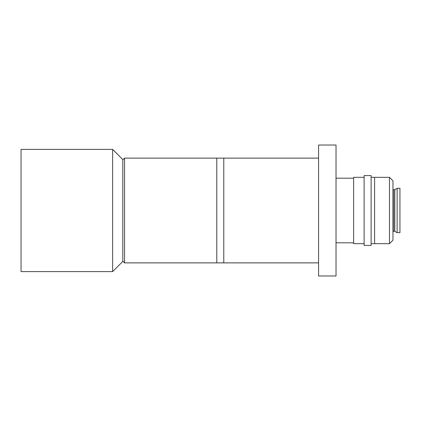 <?xml version="1.0" encoding="UTF-8"?>
<svg xmlns="http://www.w3.org/2000/svg" width="421" height="421" viewBox="0 0 421 421"><rect width="100%" height="100%" fill="white"/><g stroke="black" fill="none" stroke-linecap="round" stroke-linejoin="round"><path stroke-width="0.63" d="M112.628 271.608L112.628 149.392L21.05 149.392L21.05 271.608L112.628 271.608L122.806 261.43L122.806 159.57L112.628 149.392M216.794 262.878L216.794 158.122L124.553 158.122L124.553 262.878L216.794 262.878L216.794 158.122L223.777 158.122L223.777 262.878L216.794 262.878M122.806 261.136L124.553 262.878M122.806 159.864L124.553 158.122M318.565 158.122L223.777 158.122L223.777 262.878L318.565 262.878M336.026 275.976L336.026 145.024L318.565 145.024L318.565 275.976L336.026 275.976M371.106 243.675L374.601 243.675L374.601 177.325L374.601 243.675L389.472 243.675L389.472 177.325L371.106 177.325M364.123 175.578L364.123 245.422L371.106 245.422L371.106 175.578L364.123 175.578M364.123 177.325L353.645 177.325L353.645 243.675L364.123 243.675M336.026 242.801L353.645 242.801L353.645 178.199L336.026 178.199M389.472 177.325L392.967 180.82L392.967 240.18L389.472 243.675M397.129 232.676L397.129 188.324L399.95 188.324L399.95 232.676L397.129 232.676L394.793 231.324L394.793 189.676L393.314 189.724L392.967 189.371M394.793 231.324L393.314 231.276L393.314 189.724M394.619 231.276L394.619 189.724M394.793 189.676L397.129 188.324M393.314 231.276L392.967 231.629"/></g></svg>

